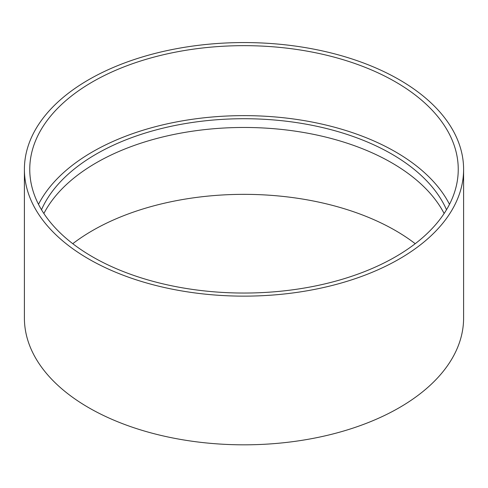 <?xml version="1.0" encoding="UTF-8"?>
<svg xmlns="http://www.w3.org/2000/svg" width="488" height="488" viewBox="0 0 488 488"><rect width="100%" height="100%" fill="white"/><g stroke="black" fill="none" stroke-linecap="round" stroke-linejoin="round"><path stroke-width="0.73" d="M395.493 81.886A214.244 123.69 180 0 1 458.244 169.348A214.244 123.69 180 0 1 244 293.044A214.244 123.69 180 0 1 29.756 169.348A214.244 123.69 180 0 1 162.01 55.071A214.244 123.69 180 0 1 395.493 81.886M399.282 79.697A219.6 126.782 180 0 1 463.6 169.348A219.6 126.782 180 0 1 244 296.137A219.6 126.782 180 0 1 24.4 169.348A219.6 126.782 180 0 1 159.96 52.216A219.6 126.782 180 0 1 399.282 79.697M38.503 204.338A214.244 123.69 180 0 1 395.493 151.859A214.244 123.69 180 0 1 449.497 204.338M41.498 209.736A208.888 120.603 180 0 1 188.533 123.049A208.888 120.603 180 0 1 391.705 154.043A208.888 120.603 180 0 1 446.502 209.736M43.871 213.506A208.888 120.603 180 0 1 391.705 162.791A208.888 120.603 180 0 1 444.129 213.506M72.773 243.695A214.244 123.69 180 0 1 395.493 230.574A214.244 123.69 180 0 1 415.227 243.695M463.6 169.348L463.6 318.042A219.6 126.782 180 0 1 244 444.824A219.6 126.782 180 0 1 24.4 318.042L24.4 169.348"/></g></svg>
